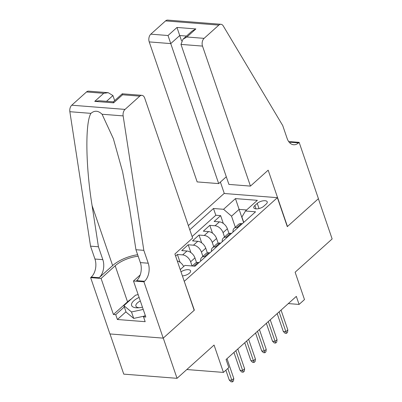 <?xml version="1.0" encoding="UTF-8"?>
<svg xmlns="http://www.w3.org/2000/svg" width="402" height="402" viewBox="0 0 402 402"><rect width="100%" height="100%" fill="white"/><g stroke="black" fill="none" stroke-linecap="round" stroke-linejoin="round"><path stroke-width="0.6" d="M182.397 275.903A6.025 2.583 -18.9 0 0 189.468 273.149A6.025 2.583 -18.9 0 0 190.563 270.832A6.025 2.583 -18.9 0 0 186.814 269.707A6.025 2.583 -18.9 0 0 181 271.832M109.997 333.956L123.756 374.131L177.041 378.322L163.267 338.092L194.342 310.168L184.206 281.184M184.423 281.199L277.375 197.673L224.09 193.483L188.352 225.597M277.375 197.673L287.294 226.643L318.369 198.719L332.142 238.949L295.123 272.214L304.49 299.57L299.083 304.43L296.329 296.38L226.075 359.514L228.828 367.559L223.427 372.413L214.06 345.057L177.041 378.322M228.969 233.436L227.366 228.763A7.532 4.789 -131.9 0 0 219.402 221.874L214.145 221.462L220.633 215.633L223.301 223.432M224.522 236.959L223.045 232.647A7.532 4.789 -131.9 0 0 215.08 225.758L209.824 225.346L212.492 233.145M209.824 225.346L203.337 231.17L208.593 231.587A7.532 4.789 -131.9 0 1 216.557 238.476L218.16 243.15M207.352 252.858L205.749 248.19A7.532 4.789 -131.9 0 0 197.784 241.295L192.528 240.883L199.015 235.054L201.688 242.858M196.543 262.571L194.945 257.898A7.532 4.789 -131.9 0 0 186.98 251.009L181.719 250.597L188.206 244.768L190.88 252.572M175.614 256.084L177.398 254.481L180.071 262.285M257.245 203.377L254.868 205.517A5.839 2.502 -18.9 0 0 253.808 207.759A5.839 2.502 -18.9 0 0 257.953 208.779A5.839 2.502 -18.9 0 0 263.792 206.216L266.174 204.08A5.839 2.502 -18.9 0 0 267.229 201.839A5.839 2.502 -18.9 0 0 263.084 200.814A5.839 2.502 -18.9 0 0 257.245 203.377L259.019 208.568M180.242 269.616L184.935 265.395L195.02 266.189L255.546 211.799L245.466 211.01L241.909 216.99L243.758 222.391M243.607 222.527L239.105 209.377L231.537 216.175L223.572 209.286L213.492 208.492L189.789 229.793M223.572 209.286L235.461 198.603L257.355 200.327L245.466 211.01M192.045 265.958L190.618 261.782L194.945 257.898M202.904 256.381L201.427 252.074L205.749 248.19M213.713 246.672L212.236 242.361L216.557 238.476M220.633 215.633L215.809 215.251L192.106 236.552M177.398 254.481L182.654 254.893A7.532 4.789 48.1 0 1 190.618 261.782M188.206 244.768L193.462 245.185A7.532 4.789 48.1 0 1 201.427 252.074M199.015 235.054L204.271 235.471A7.532 4.789 48.1 0 1 212.236 242.361M238.009 227.562L236.969 227.477A7.532 4.789 -131.9 0 0 234.14 228.316A7.532 4.789 -131.9 0 0 233.065 232.004M242.331 223.678L241.295 223.592A7.532 4.789 -131.9 0 0 238.461 224.427L234.14 228.316M231.522 233.386L230.487 233.306A7.532 4.789 -131.9 0 0 227.653 234.14L223.331 238.024A7.532 4.789 48.1 0 1 226.16 237.19L227.2 237.275M220.713 243.099L219.678 243.019A7.532 4.789 -131.9 0 0 216.844 243.853L212.522 247.738A7.532 4.789 48.1 0 1 215.351 246.903L216.392 246.984M209.904 252.813L208.869 252.732A7.532 4.789 -131.9 0 0 206.04 253.567L201.714 257.451A7.532 4.789 48.1 0 1 204.543 256.617L205.583 256.697M199.096 262.526L198.06 262.446A7.532 4.789 -131.9 0 0 195.231 263.28L192.231 265.973M235.331 227.246L231.537 216.175M186.819 369.533L223.427 372.413M288.319 303.58L299.083 304.43M246.622 209.97L239.105 209.377L235.461 198.603M215.809 215.251L213.492 208.492M222.256 241.718A7.532 4.789 48.1 0 1 223.331 238.024M211.447 251.431A7.532 4.789 48.1 0 1 212.522 247.738M183.684 266.526A7.532 4.789 -131.9 0 0 177.267 260.913M200.638 261.139A7.532 4.789 48.1 0 1 201.714 257.451M277.179 313.59L283.299 331.474L285.892 331.68L279.104 311.857M287.837 329.931L287.546 332.369L286.465 333.338L285.892 331.68L287.837 329.931L281.053 310.108M286.465 333.338L285.023 333.223L283.299 331.474M139.117 297.445A12.241 5.251 -18.9 0 0 138.584 297.691A12.241 5.251 -18.9 0 0 131.479 304.53A12.241 5.251 -18.9 0 0 137.997 307.821A12.241 5.251 -18.9 0 0 142.449 307.163M144.373 316.093L133.715 318.404L126.082 312.103L123.881 305.666L135.549 295.179L138.152 294.616M143.223 309.429L131.509 311.967L123.881 305.666M133.715 318.404L131.509 311.967M140.323 300.967A8.382 3.593 -18.9 0 0 135.906 306.103A8.382 3.593 -18.9 0 0 139.283 307.726M250.446 186.101L202.513 46.094L180.98 44.401L228.914 184.407L250.446 186.101L268.169 170.172L287.455 226.497L318.419 198.668L299.138 142.343L288.671 141.544M226.296 176.764L218.688 183.603L197.161 181.91L149.222 41.903A5.648 3.623 -85.5 0 1 150.815 34.16L165.569 20.904A5.648 3.623 -85.5 0 1 167.664 20.1L220.949 24.291A5.648 3.623 94.5 0 1 223.261 25.939L282.712 125.54L287.118 138.414A13.181 8.457 94.5 0 0 293.651 144.755A13.181 8.457 94.5 0 0 298.54 142.881L299.138 142.343M150.815 34.16L168.026 35.517L176.996 27.452L195.859 28.939L186.89 36.999L204.1 38.351L218.854 25.095L165.569 20.904M224.306 193.503L220.391 182.071M218.688 183.603L170.755 43.597L149.222 41.903M220.949 24.291A5.648 3.623 94.5 0 0 218.854 25.095M204.1 38.351A5.648 3.623 94.5 0 0 202.513 46.094M289.832 142.921A13.181 8.457 94.5 0 0 290.656 142.258L298.54 142.881M181.558 40.893L179.724 35.537L170.755 43.597L168.026 35.517M176.996 27.452L179.724 35.537L186.498 36.069M195.859 28.939L191.935 31.185L182.965 39.245L180.98 44.401M186.89 36.999L182.965 39.245M114.66 100.621L112.932 95.555L106.515 101.324M143.826 250.34L135.936 249.722L129.6 208.497L122.58 171.709L113.384 138.735L102.073 114.243C98.279 110.56 94.565 110.269 90.932 113.364C85.093 122.585 85.636 166.116 92.083 205.548L98.425 246.773L102.832 259.647A13.181 8.457 -85.5 0 1 99.123 277.712L91.234 277.089L90.641 277.626L109.927 333.946L163.212 338.137L194.176 310.314L174.895 253.989L192.618 238.059L144.685 98.053A5.648 3.623 94.5 0 0 141.886 95.334A5.648 3.623 94.5 0 0 139.79 96.138L125.037 109.399A5.648 3.623 94.5 0 0 123.143 115.897L143.826 250.34L148.232 263.215A13.181 8.457 -85.5 0 1 144.524 281.279L143.926 281.812L163.212 338.137M98.425 246.773L90.535 246.155L94.947 259.029A13.181 8.457 -85.5 0 1 91.234 277.089M144.524 281.279L136.635 280.661A13.181 8.457 -85.5 0 0 140.348 262.596L135.936 249.722M139.79 96.138L122.58 94.787L113.61 102.847L94.741 101.364L103.716 93.304L86.505 91.952L71.752 105.208L125.037 109.399M90.932 113.364L69.858 111.706L90.535 246.155M143.926 281.812L133.484 280.993L145.831 317.042L143.524 316.861L145.238 315.319M125.972 311.781L117.384 319.5L145.177 321.685L143.524 316.861M117.384 319.5L115.731 314.676L113.424 314.495L101.083 278.445L90.641 277.626M138.167 256.235A21.185 9.09 -18.9 0 0 115.188 265.772L101.083 278.445M133.484 280.993L140.197 274.963M137.655 254.727A24.527 10.522 -18.9 0 0 112.63 265.571L99.123 277.712M69.858 111.706A5.648 3.623 -85.5 0 1 71.752 105.208M86.505 91.952A5.648 3.623 -85.5 0 1 88.601 91.148L108.223 92.691L112.932 95.555M113.424 314.495L127.529 301.817A21.185 9.09 161.1 0 1 131.343 298.957M124.318 306.952L115.731 314.676M122.58 94.787L122.258 93.792L141.886 95.334M113.61 102.847L113.289 101.857L122.258 93.792M94.741 101.364L99.254 100.751L113.289 101.857M103.716 93.304L108.223 92.691M266.37 323.303L272.491 341.187L275.084 341.393L268.3 321.57M277.028 339.645L276.737 342.077L275.656 343.052L275.084 341.393L277.028 339.645L270.244 319.821M275.656 343.052L274.214 342.936L272.491 341.187M255.561 333.017L261.682 350.901L264.275 351.107L257.491 331.283M266.219 349.358L265.928 351.79L264.848 352.765L264.275 351.107L266.219 349.358L259.436 329.534M264.848 352.765L263.405 352.649L261.682 350.901M244.753 342.73L250.873 360.614L253.466 360.815L246.682 340.996M255.411 359.066L255.119 361.504L254.039 362.473L253.466 360.815L255.411 359.066L248.627 339.248M254.039 362.473L252.602 362.363L250.873 360.614M233.944 352.443L240.064 370.327L242.657 370.528L235.873 350.71M244.602 368.78L244.31 371.217L243.23 372.187L242.657 370.528L244.602 368.78L237.818 348.961M243.23 372.187L241.793 372.076L240.064 370.327M225.889 370.202L229.256 380.036L231.848 380.242L227.818 368.468M233.793 378.493L233.502 380.93L232.421 381.9L231.848 380.242L233.793 378.493L227.009 358.669M232.421 381.9L230.984 381.784L229.256 380.036M223.045 232.647L227.366 228.763M215.08 225.758L219.402 221.874M182.654 254.893L186.98 251.009M193.462 245.185L197.784 241.295M204.271 235.471L208.593 231.587M236.969 227.477L241.295 223.592M226.16 237.19L230.487 233.306M215.351 246.903L219.678 243.019M204.543 256.617L208.869 252.732M193.98 266.109L198.06 262.446M256.019 208.879L254.868 205.517M102.832 259.647L94.947 259.029M140.348 262.596L148.232 263.215M123.143 115.897L102.073 114.243M92.083 205.548L112.63 265.571M127.529 301.817L115.188 265.772"/></g></svg>
